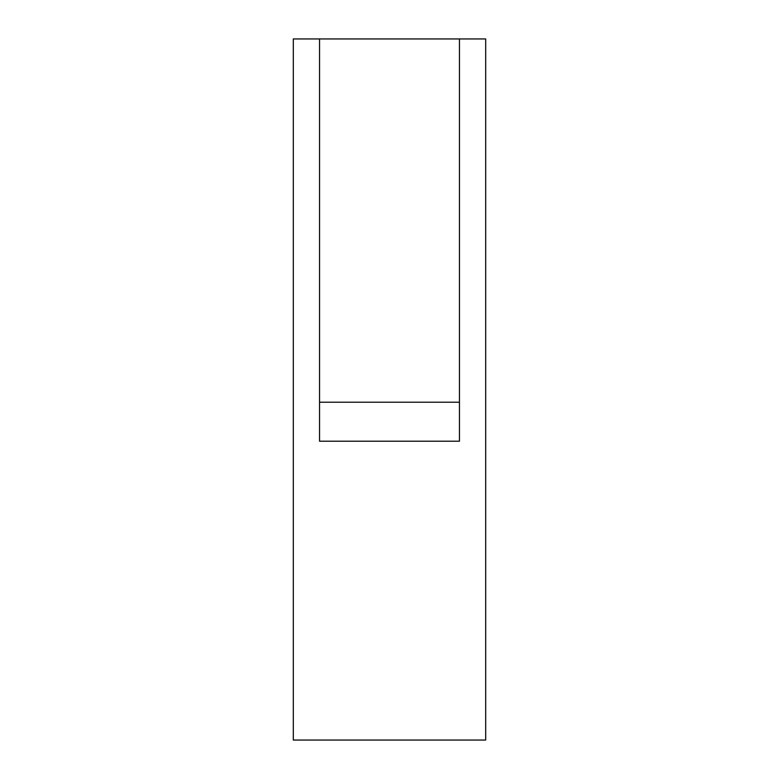 <?xml version="1.0" encoding="UTF-8"?>
<svg xmlns="http://www.w3.org/2000/svg" width="779" height="779" viewBox="0 0 779 779"><rect width="100%" height="100%" fill="white"/><g stroke="black" fill="none" stroke-linecap="round" stroke-linejoin="round"><path stroke-width="1.17" d="M319.546 402.207L319.546 441.206L459.454 441.206L459.454 402.207L319.546 402.207L319.546 38.95L459.454 38.95L459.454 402.207M319.546 38.95L293.313 38.95L293.313 740.05L485.687 740.05L485.687 38.95L459.454 38.95"/></g></svg>
